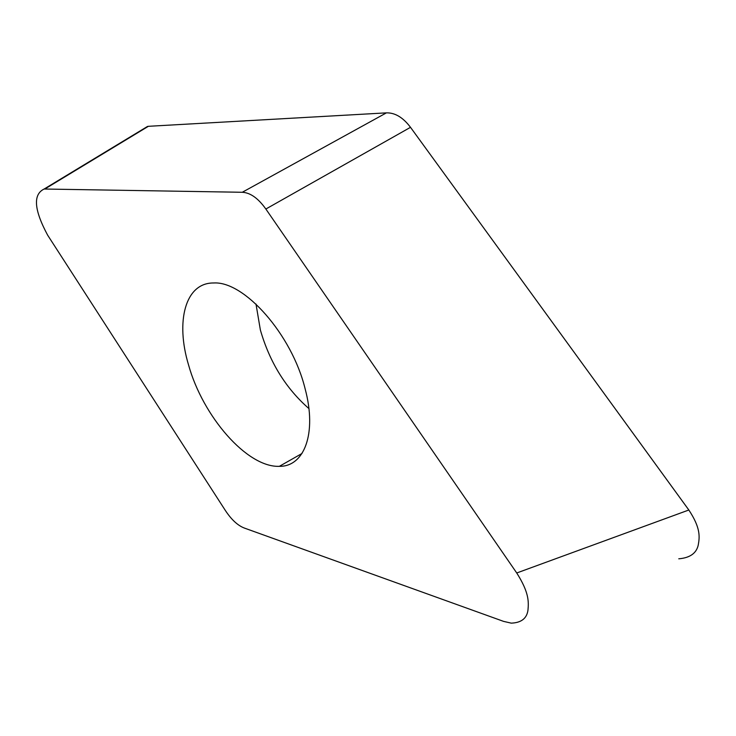 <?xml version="1.0" encoding="UTF-8"?>
<svg xmlns="http://www.w3.org/2000/svg" width="736" height="736" viewBox="0 0 736 736"><rect width="100%" height="100%" fill="white"/><g stroke="black" fill="none" stroke-linecap="round" stroke-linejoin="round"><path stroke-width="1.1" d="M516.736 572.985L265.852 209.024C258.18 198.251 250.314 192.666 242.264 192.28L44.123 189.023C32.853 194.442 34.022 209.824 47.647 235.17L225.28 510.361C231.316 519.552 237.645 525.449 244.26 528.025L503.571 621.377L511.244 623.144C521.309 622.748 526.893 618.387 527.979 610.07C528.77 601.551 529.018 592.379 516.736 572.985L688.841 510.002L410.504 127.319L688.832 510.002C700.727 528.025 699.734 536.894 698.216 545.174C696.385 553.27 689.963 557.814 678.932 558.799L678.776 558.799M148.58 126.298L386.4 112.866C395.011 112.626 403.043 117.447 410.504 127.319L265.852 209.024M242.264 192.28L386.4 112.866L148.359 126.307L142.333 129.582M305.109 388.755C291.833 334.383 244.15 280.894 213.688 282.983C185.159 282.615 175.416 321.54 188.536 364.89C202.814 416.429 247.094 467.682 279.367 466.33C304.216 466.762 317.179 433.559 305.109 388.755M142.913 129.232L147.55 126.426M44.841 189.005L148.359 126.307M255.999 304.06L260.378 330.022C269.68 362.222 285.853 388.415 308.908 408.572M44.142 189.023L147.605 126.39M301.999 453.486L279.367 466.33"/></g></svg>
